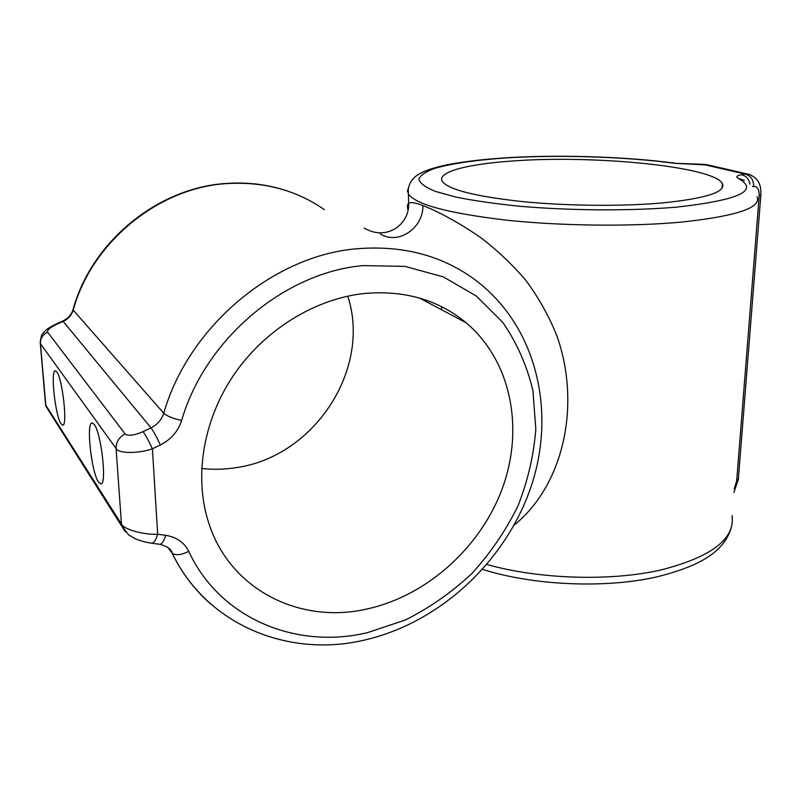 <?xml version="1.0" encoding="UTF-8"?>
<svg xmlns="http://www.w3.org/2000/svg" width="801" height="801" viewBox="0 0 801 801"><rect width="100%" height="100%" fill="white"/><g stroke="black" fill="none" stroke-linecap="round" stroke-linejoin="round"><path stroke-width="1.2" d="M408.099 210.383C407.158 206.788 407.329 204.455 408.61 203.394C410.533 201.912 415.278 202.623 422.848 205.517C436.275 210.753 456.9 221.166 480.45 237.426C496.55 249.592 511.699 263.909 525.887 280.39C538.793 297.892 549.196 316.545 557.075 336.33C581.136 405.076 563.834 484.845 514.162 525.126M56.741 371.814L55.279 370.783C50.283 370.212 55.309 416.039 61.056 423.889L62.728 425.211C67.795 426.192 62.508 378.613 56.741 371.814M94.178 424.38L92.075 422.898C85.947 422.457 91.404 472.22 98.503 482.072L100.896 483.944C107.124 484.845 101.306 432.93 94.178 424.38M201.652 468.455C213.206 469.756 224.781 469.476 236.365 467.604C314.703 456.54 371.594 368.79 347.784 296.15M363.874 293.546C314.693 298.933 264.26 329.912 233.401 375.509C202.683 421.186 193.812 478.227 208.971 523.674C230.708 590.828 301.136 624.42 367.188 608.94C428.004 595.503 481.671 546.252 502.948 486.748C524.074 427.273 510.958 360.62 466.002 322.663C438.117 299.684 404.074 289.982 363.874 293.546M513.321 160.951C467.384 163.985 435.974 172.095 442.492 181.647C448.82 189.667 474.873 196.255 520.64 201.421C564.915 205.947 620.965 206.588 661.716 202.993C705.811 198.538 726.036 192.08 722.392 183.599C713.481 166.328 593.241 154.913 513.321 160.951M45.457 403.324L45.727 405.116L121.372 523.934C123.464 529.251 143.519 534.978 157.667 534.227C155.915 539.944 153.962 542.948 151.81 543.248L151.369 543.188M143.089 431.649L150.989 427.864L63.179 321.411L56.901 324.195C50.143 327.439 47.039 330.082 47.599 332.145L125.126 433.932C128.18 436.265 134.167 435.504 143.089 431.649C145.682 435.213 148.786 440.94 152.41 448.82C138.223 453.817 118.178 453.566 116.075 448.48L40.43 343.659L40.16 341.807M747.864 174.097L708.655 165.086L674.392 163.274C623.308 156.485 556.044 154.563 503.318 158.117C474.162 160.24 451.343 163.644 434.843 168.34C425.711 171.634 420.395 175.239 418.893 179.144C419.834 183.169 425.231 187.224 435.073 191.299L455.939 197.086C473.852 200.701 495.108 203.754 519.689 206.257C570.853 210.693 630.697 211.033 676.434 207.159C739.293 200.08 759.889 190.478 738.222 178.353C735.618 176.921 736.68 175.719 741.416 174.748L744.98 174.057L749.285 174.428M56.901 324.195L56.47 323.824C50.143 327.028 46.378 329.401 45.186 330.933C42.533 334.818 41.131 332.475 40.3 343.449L45.587 404.875L50.683 412.905M674.392 163.274L702.687 164.315L744.98 174.057C750.687 175.519 753.571 179.624 753.641 186.383L752.449 186.633M422.848 205.517C423.719 228.045 397.797 245.517 380.305 233.842M486.948 564.495C539.023 579.293 611.163 581.576 661.566 569.811C711.688 556.865 735.188 538.823 732.064 515.694M757.085 196.746C761.651 207.589 737.02 215.98 683.183 221.927C632.51 226.803 561.771 226.072 506.182 220.125C448.89 213.326 416.36 204.716 408.61 194.313L407.499 191.018L408.47 187.814M744.409 180.375L738.222 178.353M324.315 209.602C296.49 190.278 264.33 181.577 227.854 183.529C159.779 187.044 92.045 241.111 73.211 310.117L163.744 413.236C188.806 325.617 274.843 254.858 357.857 248.69C402.332 245.296 440.78 255.209 473.211 278.438C535.188 323.364 556.174 407.779 532.214 483.163C508.124 558.637 442.042 622.037 365.036 639.939C289.972 658.102 207.229 626.132 172.225 553.181C175.629 555.654 181.136 555.073 188.736 551.408C220.365 619.303 296.821 649.531 367.439 632.67L405.426 619.954C429.726 607.749 451.924 592.219 472.009 573.386C490.542 553 505.831 530.592 517.877 506.162C527.829 480.98 533.806 455.288 535.809 429.086L532.925 390.668C527.048 365.837 517.015 343.088 502.818 322.423L476.295 296L443.243 276.866L405.066 266.403L363.574 265.602C285.697 271.889 205.336 338.392 181.647 420.485C178.072 431.389 170.973 439.559 160.33 444.986L152.41 448.82L157.667 534.227L165.707 535.328C176.55 537.081 184.22 542.437 188.736 551.408M210.643 603.914C194.573 589.896 181.657 572.835 171.885 552.75L172.225 553.181C171.374 549.246 167.229 546.292 159.82 544.31L159.379 544.249M734.157 489.031L736.67 481.091L759.178 195.975C759.288 189.507 757.446 186.313 753.641 186.383M722.302 184.891L722.892 185.041M47.599 332.145C42.683 334.648 40.29 338.483 40.43 343.659L45.897 406.277L125.346 531.884M165.707 535.328C163.955 541.015 161.992 544.009 159.82 544.31L151.81 543.248C144.821 542.167 138.994 540.495 134.318 538.232L128.56 534.808L121.552 525.336L116.075 448.48C115.995 442.082 119.019 437.226 125.126 433.932M171.885 552.75L167.97 547.594M160.33 444.986C156.736 437.106 153.622 431.399 150.989 427.864C157.366 424.64 161.622 419.764 163.744 413.236C166.958 416.099 172.926 418.512 181.647 420.485M73.101 309.336L73.211 310.117C71.599 315.264 68.255 319.028 63.179 321.411L62.688 321.061M741.416 174.748C746.021 175.729 748.875 178.873 749.976 184.21M749.255 174.418L749.255 174.418C755.233 176.931 758.797 180.666 759.929 185.612C760.68 187.534 760.99 190.638 760.88 194.933L759.178 195.975M696.75 164.395L697.27 164.515M760.85 195.254L738.362 478.948L736.67 481.091M364.265 228.075C387.143 241.632 409.752 223.809 408.61 203.394L408.26 189.567C408.981 183.85 411.884 179.114 416.961 175.349C423.839 171.144 429.596 168.721 446.327 164.946C462.017 161.872 480.74 159.569 502.497 158.027C555.834 154.443 623.388 156.355 675.313 163.224M731.313 527.469C723.994 552.68 698.322 566.367 657.701 576.66C606.437 588.715 533.836 585.651 482.653 569.421M56.47 323.824L62.748 321.041C67.925 318.578 71.339 314.813 72.991 309.757C91.755 240.751 159.159 186.963 227.284 183.399C247.859 182.067 267.504 184.47 286.237 190.608M441.571 306.673L441.541 309.727M722.392 183.599L722.071 188.115M466.002 322.663L419.524 298.072M738.312 479.609L733.886 492.445M702.687 164.315L706.953 164.686"/></g></svg>
